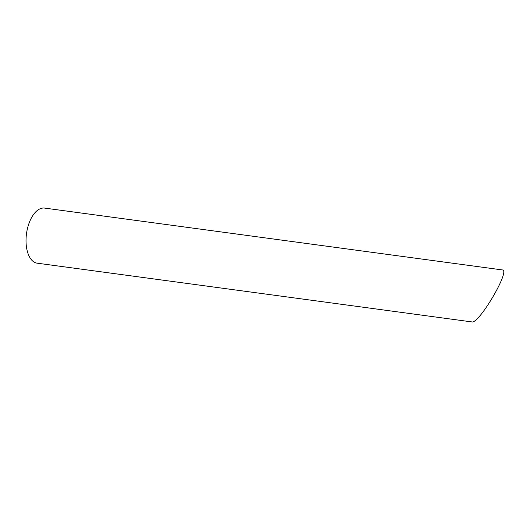 <?xml version="1.0" encoding="UTF-8"?>
<svg xmlns="http://www.w3.org/2000/svg" width="530" height="530" viewBox="0 0 530 530"><rect width="100%" height="100%" fill="white"/><g stroke="black" fill="none" stroke-linecap="round" stroke-linejoin="round"><path stroke-width="0.79" d="M37.173 263.178A27.799 14.522 -82.3 0 1 26.5 233.69A27.799 14.522 -82.3 0 1 44.613 208.085L502.374 269.936C510.907 269.737 478.934 324.221 471.872 321.915L37.173 263.178"/></g></svg>
